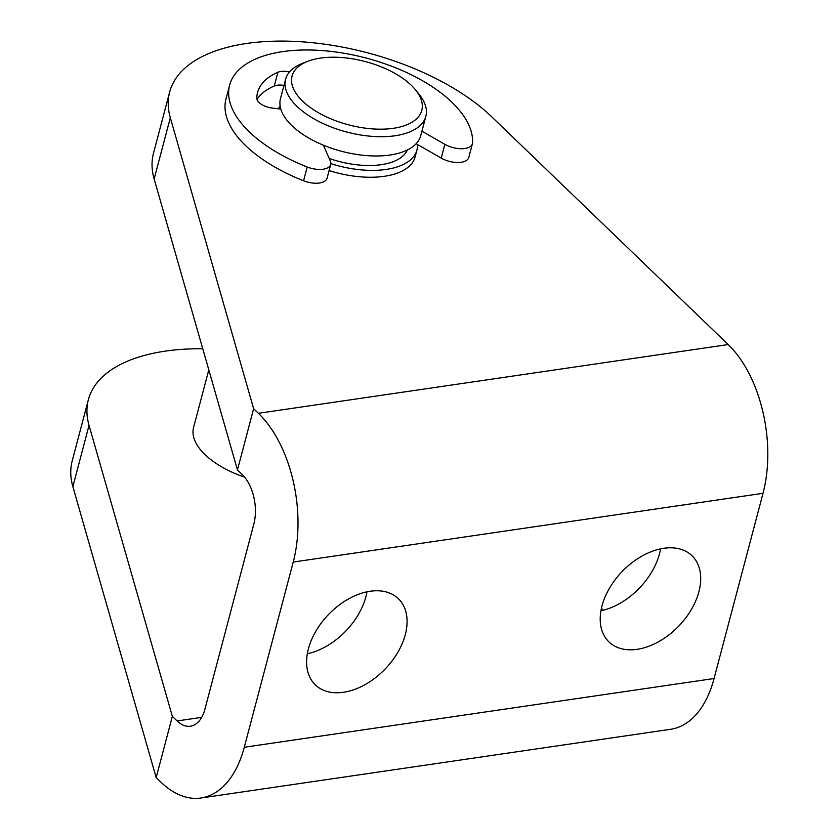 <?xml version="1.0" encoding="UTF-8"?>
<svg xmlns="http://www.w3.org/2000/svg" width="840" height="840" viewBox="0 0 840 840"><rect width="100%" height="100%" fill="white"/><g stroke="black" fill="none" stroke-linecap="round" stroke-linejoin="round"><path stroke-width="1.26" d="M308.395 648.858A59.85 39.312 133.9 0 0 315.326 684.873A59.85 39.312 133.9 0 0 365.085 684.621A59.85 39.312 133.9 0 0 405.29 634.673A59.85 39.312 133.9 0 0 398.36 598.668A59.85 39.312 133.9 0 0 348.59 598.909A59.85 39.312 133.9 0 0 308.395 648.858M307.325 653.751A59.85 39.312 133.9 0 0 365.894 596.736A59.85 39.312 133.9 0 0 366.965 591.832M602.007 605.892A59.85 39.312 133.9 0 0 608.937 641.907A59.85 39.312 133.9 0 0 658.707 641.666A59.85 39.312 133.9 0 0 698.901 591.717A59.85 39.312 133.9 0 0 691.971 555.702A59.85 39.312 133.9 0 0 642.212 555.944A59.85 39.312 133.9 0 0 602.007 605.892M600.936 610.796A59.85 39.312 133.9 0 0 659.505 553.77A59.85 39.312 133.9 0 0 660.576 548.877M417.512 144.522A72.545 35.385 -165.2 0 1 416.955 150.003L415.128 156.891A72.545 35.385 -165.2 0 1 329.091 170.572M244.661 477.194A72.545 35.385 -165.2 0 1 204.992 454.598A72.545 35.385 -165.2 0 1 193.578 427.476L208.803 369.863M728.186 344.558A108.811 62.57 81.7 0 1 763.014 493.311L293.223 562.054A108.811 62.57 -98.3 0 0 258.394 413.301L728.186 344.558L491.81 116.876A181.356 88.463 14.8 0 0 304.458 42A181.356 88.463 14.8 0 0 169.659 92.033L153.489 153.258A181.356 88.463 14.8 0 0 154.14 178.962L237.458 469.938L242.214 474.527A36.267 20.853 81.7 0 1 253.827 524.107L204.887 709.307A36.267 20.853 81.7 0 1 190.449 726.222A36.267 20.853 81.7 0 1 177.103 720.951L172.347 716.363L156.177 777.588L72.859 486.612A181.356 88.463 14.8 0 1 72.209 460.908L88.379 399.683A181.356 88.463 -165.2 0 1 202.755 348.757M169.659 92.033A181.356 88.463 14.8 0 0 170.321 117.737L253.638 408.713L237.458 469.938M172.347 716.363L89.04 425.387A181.356 88.463 -165.2 0 1 88.379 399.683M293.223 562.054L244.283 747.254L714.074 678.521A108.811 62.57 81.7 0 1 670.74 729.267L200.949 798A108.811 62.57 -98.3 0 0 244.283 747.254M258.394 413.301L253.638 408.713M200.949 798A108.811 62.57 -98.3 0 1 160.934 782.166L156.177 777.588M763.014 493.311L714.074 678.521M603.32 610.228L601.409 608.391M346.416 57.981A67.095 32.729 14.8 0 0 307.797 61.309A67.095 32.729 14.8 0 0 299.702 98.133A67.095 32.729 14.8 0 0 367.447 128.425A67.095 32.729 14.8 0 0 415.401 89.733A67.095 32.729 14.8 0 0 346.416 57.981M415.401 89.733L418.929 94.048A72.545 35.385 -165.2 0 1 425.849 116.33A72.545 35.385 -165.2 0 1 367.08 135.881A72.545 35.385 -165.2 0 1 285.579 79.264A72.545 35.385 -165.2 0 1 302.6 63.315L307.797 61.309M425.849 116.33L420.756 135.618A72.545 35.385 -165.2 0 1 361.988 155.159A72.545 35.385 -165.2 0 1 280.487 98.553L285.579 79.264M407.379 149.972A63.473 30.965 -165.2 0 1 356.769 164.787A63.473 30.965 -165.2 0 1 329.185 158.424M416.955 150.003A72.545 35.385 -165.2 0 1 358.187 169.554A72.545 35.385 -165.2 0 1 330.844 163.663M278.387 108.78A72.545 35.385 -165.2 0 1 280.151 106.166M249.322 131.901A125.129 61.037 14.8 0 0 307.219 167.003A17.882 8.726 -165.2 0 0 330.708 164.441L327.075 178.216A17.882 8.726 14.8 0 1 303.576 180.779A125.129 61.037 -165.2 0 1 245.679 145.677A125.129 61.037 -165.2 0 1 226.002 98.9L229.635 85.123A125.129 61.037 14.8 0 0 249.322 131.901M416.126 143.724L441.21 158.099L444.854 144.333A17.882 8.726 -165.2 0 0 472.427 143.703A17.882 8.726 -165.2 0 0 472.563 142.81A125.129 61.037 14.8 0 0 451.92 102.26A125.129 61.037 14.8 0 0 322.655 50.599A125.129 61.037 14.8 0 0 229.635 85.123M323.369 145.184L330.351 161.081A17.882 8.726 -165.2 0 1 330.708 164.441M441.21 158.099A17.882 8.726 14.8 0 0 468.783 157.479L472.427 143.703M444.854 144.333L421.921 131.187M283.962 85.407A13.755 6.71 14.8 0 0 274.281 86.016A96.243 46.946 14.8 0 0 256.988 99.414M280.812 109.064L272.349 108.087A13.755 6.71 -165.2 0 1 256.798 98.165A96.243 46.946 -165.2 0 1 257.565 92.495A96.243 46.946 -165.2 0 1 277.914 72.24A13.755 6.71 -165.2 0 1 289.443 72.02M170.321 117.737L154.14 178.962M89.04 425.387L72.859 486.612M177.103 720.951L201.716 717.35M303.576 180.779L307.219 167.003M274.281 86.016L277.914 72.24"/></g></svg>
